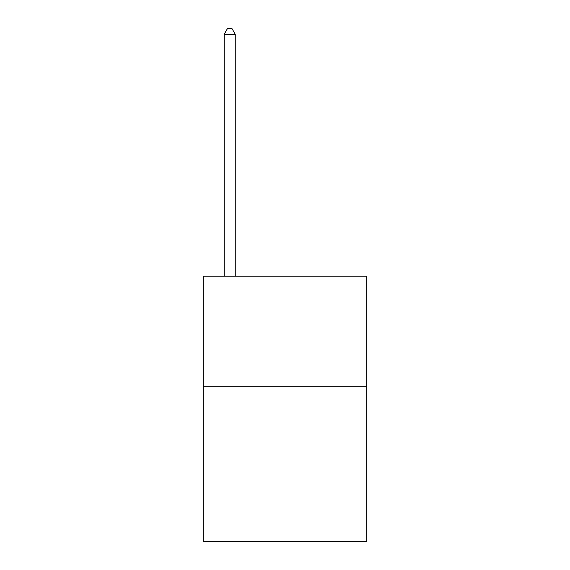 <?xml version="1.0" encoding="UTF-8"?>
<svg xmlns="http://www.w3.org/2000/svg" width="570" height="570" viewBox="0 0 570 570"><rect width="100%" height="100%" fill="white"/><g stroke="black" fill="none" stroke-linecap="round" stroke-linejoin="round"><path stroke-width="0.85" d="M366.816 386.716L366.816 541.5L203.184 541.5L203.184 276.158L366.816 276.158L366.816 386.716L203.184 386.716M235.246 276.158L235.246 34.25L224.195 34.25L224.195 276.158M224.195 34.25L227.508 28.5L231.933 28.5L235.246 34.25"/></g></svg>
